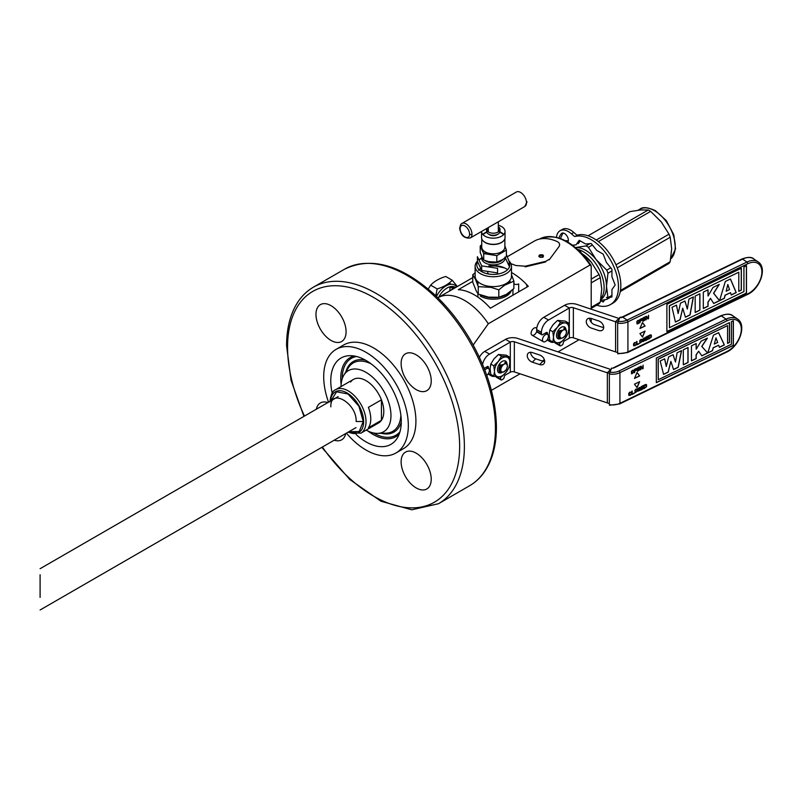 <?xml version="1.0" encoding="UTF-8"?>
<svg xmlns="http://www.w3.org/2000/svg" width="802" height="802" viewBox="0 0 802 802"><rect width="100%" height="100%" fill="white"/><g stroke="black" fill="none" stroke-linecap="round" stroke-linejoin="round"><path stroke-width="1.2" d="M332.178 393.08A49.864 28.792 60 0 1 330.765 380.82A49.864 28.792 60 0 1 349.722 355.667A49.864 28.792 60 0 1 401.281 421.531A49.864 28.792 60 0 1 397.281 438.042A49.864 28.792 60 0 1 356.108 434.524M328.529 402.173A59.839 34.546 60 0 1 323.707 376.75A59.839 34.546 60 0 1 336.098 349.361A59.839 34.546 60 0 1 382.213 365.391A59.839 34.546 60 0 1 408.328 425.601A59.839 34.546 60 0 1 395.937 453A59.839 34.546 60 0 1 346.414 433.15M395.937 453L403.526 448.619A59.839 34.546 -120 0 0 415.917 421.22A59.839 34.546 -120 0 0 389.792 361.01A59.839 34.546 -120 0 0 343.687 344.98L336.098 349.361M401.12 461.842A21.283 12.291 60 0 1 405.531 452.097A21.283 12.291 60 0 1 421.932 457.802A21.283 12.291 60 0 1 431.225 479.225A21.283 12.291 60 0 1 426.824 488.969A21.283 12.291 60 0 1 410.413 483.265A21.283 12.291 60 0 1 401.12 461.842M416.178 389.602A21.283 12.291 60 0 1 402.273 370.835A21.283 12.291 60 0 1 405.531 353.782A21.283 12.291 60 0 1 416.178 354.835A21.283 12.291 60 0 1 430.083 373.592A21.283 12.291 60 0 1 426.824 390.654A21.283 12.291 60 0 1 416.178 389.602M346.083 331.747A21.283 12.291 60 0 1 341.672 341.492A21.283 12.291 60 0 1 325.271 335.787A21.283 12.291 60 0 1 315.978 314.374A21.283 12.291 60 0 1 320.389 304.63A21.283 12.291 60 0 1 336.79 310.324A21.283 12.291 60 0 1 346.083 331.747M345.742 433.531A21.283 12.291 60 0 1 341.672 439.807A21.283 12.291 60 0 1 334.203 440.198M316.319 409.22A21.283 12.291 60 0 1 320.389 402.945A21.283 12.291 60 0 1 327.858 402.554M341.071 386.544A35.278 20.371 60 0 1 343.898 375.085A35.278 20.371 60 0 1 371.958 376.619A35.278 20.371 60 0 1 390.965 415.576A35.278 20.371 60 0 1 377.552 433.381A35.278 20.371 60 0 1 366.213 430.093M374.885 424.088A25.143 14.516 -120 0 0 383.797 411.436A25.143 14.516 -120 0 0 370.614 383.998A25.143 14.516 -120 0 0 350.614 382.043M473.2 345.02L488.318 323.757A53.634 30.967 -120 0 0 437.842 297.783L472.739 277.632M590.984 265.221C573.671 241.131 556.508 232.42 539.495 239.086A53.634 30.967 60 0 1 590.011 265.041L488.318 323.757M591.204 266.124L590.011 265.041L591.204 266.124L591.204 309.191M591.204 318.454L591.204 322.234M579.074 339.727L558.022 351.877M544.378 359.757L542.242 360.99M520.047 373.802L491.385 390.353M536.749 328.489A4.19 2.416 120 0 0 533.42 328.569A4.19 2.416 120 0 0 531.114 333.231A4.19 2.416 120 0 0 533.38 335.246A4.19 2.416 120 0 0 536.718 331.547M458.313 289.692L472.739 281.362L458.313 289.692A53.634 30.967 60 0 1 490.373 308.209L528.297 286.314A53.634 30.967 -120 0 0 511.496 272.51M542.373 257.382L542.373 255.567L538.733 256.149M477.902 297.091L477.902 293.622M477.902 285.592L477.902 281.692M617.65 352.419A10.055 5.804 180 0 1 615.575 351.898L573.37 337.822L573.37 307.717A3.348 1.935 0 0 0 569.32 308.028L548.538 320.028A10.055 5.804 120 0 0 541.42 332.339L541.42 333.983A1.674 0.972 120 0 0 541.771 334.755A1.674 0.972 120 0 0 542.613 334.665L546.282 332.549A1.674 0.972 -60 0 1 547.124 332.459A1.674 0.972 -60 0 1 547.465 333.231L547.465 334.414M541.771 334.755L537.029 332.018A1.674 0.972 -60 0 1 536.678 331.246L536.678 329.602A10.055 5.804 -60 0 1 543.796 317.291L564.578 305.291L569.32 308.028L569.32 338.133L564.418 340.96A1.674 0.972 -60 0 0 563.235 343.015A1.674 0.972 120 0 1 562.042 345.071L560.859 345.752A1.674 0.972 120 0 1 560.027 345.832A1.674 0.972 120 0 1 559.676 345.071L559.676 342.785M547.886 338.644A13.243 7.649 120 0 0 550.212 341.752A13.243 7.649 120 0 0 553.961 342.233M573.37 337.822A3.348 1.935 0 0 0 569.32 338.133M619.274 318.534A3.348 1.935 180 0 1 618.923 318.434L576.718 304.369A10.055 5.804 0 0 0 564.578 305.291M560.027 345.832L555.285 343.096A1.674 0.972 -60 0 1 554.934 342.414M603.695 327.437A5.865 4.15 45 0 1 601.971 327.146L594.713 324.73A5.865 4.15 45 0 1 589.63 318.214M617.72 322.324A10.055 5.804 180 0 1 615.575 321.782L618.923 318.434M573.37 307.717L615.575 321.782L615.575 351.898M592.808 318.985L591.355 318.504A5.865 4.15 -135 0 0 586.282 321.602A5.865 4.15 -135 0 0 591.355 328.088L598.613 330.504A5.865 4.15 -135 0 0 603.695 327.406A5.865 4.15 -135 0 0 598.613 320.92L592.808 318.985M618.843 318.404L615.495 321.762M738.792 291.357L741.359 290.113L741.359 268.219L666.883 304.299L666.883 331.667L746.492 293.101L746.492 265.733L743.925 266.976L743.925 291.607L669.459 327.687L669.459 305.783L738.792 272.199L738.792 291.357M672.026 307.276L675.424 322.053L680.056 319.808L682.733 308.179L685.419 317.211L690.051 314.965L693.429 296.91L688.948 299.076L687.334 309.051L684.968 301.011L680.487 303.176L678.131 313.522L676.507 305.111L672.026 307.276M695.164 296.068L695.164 312.489L699.905 310.194L699.905 293.773L695.164 296.068M725.319 281.462L719.554 300.68L724.386 298.334L725.128 295.266L730.502 292.66L731.264 295.006L736.226 292.6L730.472 278.966L725.319 281.462M719.544 300.68L713.7 293.301L719.284 284.389L712.988 287.437L708.046 296.038L708.046 289.833L703.314 292.118L703.314 308.539L708.046 306.254L708.046 302.254L710.482 298.324L713.71 303.507L719.544 300.69M639.926 328.519L645.059 326.023L642.492 322.534L639.926 328.519M645.059 331.076L639.926 333.562L642.492 337.061L645.059 331.076M637.78 320.449L636.778 321.732L637.179 323.938L638.653 323.376L639.394 321.923L639.194 320.279L637.78 320.449M642.402 319.016L641.861 318.544L639.926 319.407L639.926 322.835L640.327 321.111L641.861 320.289L642.402 319.016M645.339 319.767L643.334 320.74L643.334 319.577L645.079 318.735L643.334 319.136L643.334 318.193L645.339 316.78L642.933 317.953L642.933 321.371L645.339 319.767M646.282 319.757L646.282 316.77L647.946 318.945L648.547 318.655L648.547 315.226L648.146 318.334L646.482 316.239L645.881 316.529L646.282 319.757M636.116 344.329L633.971 345.371L634.111 343.406L636.116 342.654L634.572 342.524L633.57 343.817L633.57 345.632L635.174 345.662L636.116 344.329M636.648 341.522L636.648 344.95L639.054 343.777L637.049 344.319L636.648 341.522M640.658 339.577L639.655 340.87L640.056 343.076L642.202 341.452L642.061 339.406L640.658 339.577M644.678 338.434L644.207 337.863L643.064 338.925L643.334 339.958L644.878 339.868L644.277 340.82L642.803 341.02L643.064 341.542L645.139 340.319L644.878 339.216L643.404 339.276L644.678 338.434M648.216 338.905L646.212 339.878L646.212 338.715L647.946 337.873L646.212 338.274L646.212 337.331L648.216 335.918L645.811 337.091L645.811 340.509L648.216 338.905M650.362 334.885L648.748 335.657L648.748 339.086L651.364 337.02L651.364 335.196L650.362 334.885M627.064 352.409A1.343 0.702 -115.8 0 0 627.655 352.519A1.343 0.702 -115.8 0 0 627.926 351.908A11.398 6.576 180 0 1 617.65 353.221L617.65 323.116A11.398 6.576 0 0 0 627.926 321.803A1.343 0.702 -115.8 0 0 627.064 320.108L622.763 317.151A1.343 0.702 -115.8 0 0 622.172 317.031A1.343 0.702 64.2 0 1 622.763 317.151L627.064 320.108A1.343 0.702 64.2 0 1 627.926 321.803A11.398 6.576 180 0 1 617.65 323.116L619.936 317.301L622.172 317.031L742.02 258.976A1.343 0.702 64.2 0 1 742.602 259.086A19.779 12.371 -55.5 0 1 753.82 258.946L758.121 261.903A19.779 12.371 124.5 0 0 746.913 262.053L627.064 320.108A10.055 5.804 180 0 1 618.001 321.271M651.124 334.915L651.124 337.301L648.748 338.955M650.773 335.296L649.049 335.827L649.149 338.324M729.519 289.582L726.161 291.216L727.825 284.499L729.519 289.582M637.78 320.88L638.793 320.62L638.993 322.123L637.52 323.487L637.119 321.933L637.78 320.88M641.6 320.058L640.327 320.67L640.327 319.577L641.801 318.935L641.6 320.058M640.658 340.018L641.66 339.747L641.861 341.251L640.397 342.624L639.996 341.071L640.658 340.018M649.149 335.908L651.023 335.727L650.823 337.421L649.149 338.454L649.149 335.908M741.248 268.269L741.248 290.043L738.792 291.236M738.682 272.249L669.349 305.712L669.459 327.557M746.381 265.783L746.381 293.031L666.883 331.537M676.427 305.151L678.071 313.221M684.888 301.051L687.254 308.79M693.299 296.971L689.941 314.895L685.379 317.101M682.692 308.339L679.956 319.737L675.404 321.943M699.795 293.823L699.795 310.123L695.164 312.369M707.935 289.883L708.046 295.778M719.063 284.489L713.59 293.221L719.424 300.61L713.65 303.407M710.452 298.374L707.935 302.184L707.935 306.184L703.314 308.419M730.432 292.7L725.018 295.196L724.276 298.264L719.594 300.529M730.411 278.996L736.116 292.529L731.223 294.895M727.795 284.64L726.191 291.066M642.472 322.574L644.948 325.953L639.996 328.359M644.888 331.166L642.402 336.94M639.094 320.219L639.084 322.604L636.908 323.767M638.733 320.599L637.209 321.251L637.259 323.376M642.081 318.615L642.021 319.868L640.217 321.031L639.926 322.705M641.831 318.955L640.217 319.507L640.327 320.539M644.968 318.354L643.224 319.507L643.334 320.62M645.229 319.818L642.933 321.241M645.229 316.84L643.224 318.123L643.334 319.016M646.282 316.83L645.881 319.818M646.442 316.249L648.046 318.204M648.447 315.286L648.447 318.574L647.876 318.855M635.986 344.399L635.074 345.582L633.7 345.842M635.555 342.644L634.001 343.336L634.051 345.462M636.938 341.381L637.049 344.188M638.943 343.396L636.648 344.82M641.961 339.346L641.961 341.742L639.785 342.895M641.61 339.737L640.086 340.389L640.136 342.514M644.758 337.842L644.618 338.344M644.507 338.264L643.455 339.406M645.039 339.316L644.768 340.67L643.024 341.482M644.688 339.697L643.064 339.787M647.846 337.482L646.101 338.634L646.212 339.747M648.106 338.955L645.811 340.379M648.106 335.968L646.101 337.251L646.212 338.143M479.406 357.291A10.055 5.804 -60 0 1 484.769 351.366L505.561 339.366L510.303 342.103L489.511 354.103A10.055 5.804 120 0 0 482.583 364.479M500.659 376.86L500.659 379.145A1.674 0.972 120 0 0 500.999 379.907L496.258 377.171A1.674 0.972 -60 0 1 495.917 376.489M488.859 372.719A13.243 7.649 120 0 0 491.185 375.827A13.243 7.649 120 0 0 494.934 376.308M484.187 368.399L487.265 366.624A1.674 0.972 -60 0 1 488.097 366.534A1.674 0.972 -60 0 1 488.448 367.306L488.448 368.489M500.999 379.907A1.674 0.972 120 0 0 501.841 379.827L503.024 379.145A1.674 0.972 120 0 0 504.207 377.09A1.674 0.972 -60 0 1 505.39 375.035L510.303 372.208L510.303 342.103A3.348 1.935 0 0 1 514.343 341.792L607.355 372.8L610.713 369.441L607.274 372.77M500.508 366.564L501.25 366.143A6.707 3.87 120 0 0 501.741 365.151M609.35 403.406A10.055 5.804 180 0 1 607.355 402.905L514.343 371.897A3.348 1.935 0 0 0 510.303 372.208M610.633 369.421L517.701 338.444A10.055 5.804 0 0 0 505.561 339.366M530.613 352.289A5.865 4.15 -135 0 0 535.686 358.805L542.944 361.231A5.865 4.15 -135 0 0 544.678 361.522M609.41 373.311A10.055 5.804 180 0 1 607.355 372.8L607.355 402.905M532.338 352.579L539.596 354.995A5.865 4.15 -135 0 1 544.107 359.095A5.865 4.15 -135 0 1 543.746 363.938A5.865 4.15 -135 0 1 539.596 364.579L532.338 362.163A5.865 4.15 -135 0 1 527.826 358.063A5.865 4.15 -135 0 1 528.187 353.221A5.865 4.15 -135 0 1 532.338 352.579M611.956 368.429L611.605 368.078A3.018 1.744 0 0 0 614.322 367.737L721.329 315.898L726.071 319.156L619.064 370.995A1.343 0.702 -115.8 0 1 619.926 372.679L619.926 403.336L726.933 351.497A18.777 11.739 124.5 0 0 741.319 329.201A18.777 11.739 124.5 0 0 726.933 320.84L619.926 372.679A11.729 6.777 180 0 1 609.35 374.033L609.35 404.689A11.729 6.777 0 0 0 619.926 403.336A1.343 0.702 64.2 0 1 619.645 403.947L609.49 405.271L609.35 404.689M609.35 374.033L611.605 368.078M634.492 378.434L639.625 375.938L637.059 372.449L634.492 378.434M639.625 381.682L634.492 384.168L637.059 387.657L639.625 381.682M632.347 370.364L631.344 371.647L631.745 373.852L633.891 372.238L633.75 370.193L632.347 370.364M636.968 368.93L636.427 368.459L634.492 369.321L634.492 372.74L634.893 371.025L636.427 370.203L636.968 368.93M639.906 369.682L637.901 370.654L637.901 369.491L639.635 368.649L637.901 369.05L637.901 368.108L639.906 366.694L637.5 367.867L637.5 371.286L639.906 369.682M640.848 369.662L640.848 366.684L642.512 368.86L643.114 368.569L643.114 365.141L642.713 368.248L641.049 366.153L640.447 366.444L640.848 369.662M631.324 393.932L629.179 394.975L629.319 393.01L631.324 392.258L629.781 392.128L628.778 393.421L628.778 395.236L630.382 395.266L631.324 393.932M631.856 391.125L631.856 394.544L634.262 393.381L632.257 393.912L631.856 391.125M635.866 389.181L634.863 390.474L635.264 392.679L637.41 391.055L637.269 389.01L635.866 389.181M639.876 388.038L640.217 387.657L639.415 387.466L638.272 388.529L638.542 389.561L640.076 389.471L639.475 390.414L638.011 390.624L638.272 391.145L640.347 389.922L640.347 388.98L638.613 388.87L639.876 388.038M643.425 388.509L641.42 389.481L641.42 388.318L643.154 387.476L641.42 387.877L641.42 386.935L643.425 385.521L641.019 386.684L641.019 390.113L643.425 388.509M645.56 384.489L643.956 385.261L643.956 388.689L646.572 386.624L646.572 384.8L645.56 384.489M727.574 343.386L729.499 342.454L729.499 322.615L656.317 358.063L656.317 382.694L733.359 345.381L733.359 320.74L731.424 321.672L731.424 344.258L658.241 379.717L658.241 359.186L727.574 325.592L727.574 343.386M660.166 360.99L663.575 374.394L668.206 372.148L670.873 361.381L673.56 369.552L678.191 367.306L681.58 350.614L677.099 352.79L675.484 361.993L673.109 354.715L668.637 356.89L666.272 366.464L664.657 358.815L660.166 360.99M683.304 349.782L683.304 364.83L688.046 362.534L688.046 347.487L683.304 349.782M713.459 335.176L707.705 353.01L712.527 350.674L713.269 347.827L718.652 345.231L719.414 347.346L724.366 344.94L718.612 332.67L713.459 335.176M707.685 353.02L701.84 346.484L707.424 338.093L701.138 341.141L696.186 349.231L696.186 343.537L691.464 345.832L691.464 360.88L696.186 358.594L696.186 354.925L698.632 351.226L701.85 355.847L707.685 353.02M614.322 367.737A1.343 0.702 -115.8 0 0 613.741 367.627A1.343 0.702 -115.8 0 0 613.48 368.018M718.582 345.261L713.168 347.757L712.427 350.604L707.755 352.87M718.552 332.7L724.256 344.87L719.374 347.236M715.945 337.983L714.341 343.928M637.039 372.489L639.515 375.867L634.562 378.273M639.455 381.762L636.968 387.546M633.66 370.133L633.65 372.519L631.475 373.682M633.299 370.514L631.775 371.166L631.826 373.291M636.648 368.529L636.587 369.782L634.783 370.945L634.492 372.619M636.367 368.85L636.367 369.802L634.893 370.584L634.893 369.491L636.387 368.86L634.783 369.421L634.893 370.454M639.535 368.268L637.791 369.421L637.901 370.524M639.796 369.732L637.5 371.156M639.796 366.755L637.791 368.038L637.901 368.93M640.848 366.745L640.447 369.732M641.009 366.163L642.613 368.118M643.014 365.201L643.014 368.489L642.442 368.77M631.194 393.993L630.282 395.185L628.908 395.446M630.763 392.248L629.209 392.94L629.259 395.065M632.146 390.985L632.257 393.792M634.151 393L631.856 394.424M637.169 388.95L637.169 391.336L634.994 392.499M636.818 389.341L635.294 389.993L635.344 392.118M639.715 387.867L638.663 389.01M640.247 388.92L639.976 390.273L638.232 391.085M639.896 389.301L638.272 389.391M643.054 387.085L641.309 388.238L641.42 389.351M643.314 388.559L641.019 389.983M643.314 385.572L641.309 386.855L641.42 387.747M646.332 384.519L646.322 386.905L643.956 388.559M645.981 384.9L644.257 385.431L644.357 387.927M632.347 370.795L633.349 370.524L633.55 372.038L632.086 373.401L631.685 371.847L632.347 370.795M635.866 389.622L636.868 389.351L637.069 390.855L635.605 392.228L635.204 390.674L635.866 389.622M644.357 385.501L646.232 385.331L646.031 387.025L644.357 388.058L644.357 385.501M717.67 342.444L714.301 344.078L715.975 337.853L717.67 342.444M729.399 322.665L729.399 342.384L727.574 343.256M727.464 325.652L658.131 359.106L658.241 379.587M733.249 320.8L733.249 345.301L656.317 382.574M664.577 358.855L666.221 366.183M673.038 354.755L675.404 361.752M681.439 350.685L678.091 367.236L673.52 369.441M670.843 361.522L668.096 372.078L663.545 374.283M687.936 347.537L687.936 362.464L683.304 364.709M696.076 343.587L696.186 348.98M707.194 338.203L701.74 346.414L707.575 352.95L701.79 355.757M698.602 351.266L696.076 354.855L696.076 358.524L691.464 360.76M552.829 342.003L553.51 337.271L552.829 331.737L557.36 327.336L560.528 322.153L565.069 322.895A10.897 6.286 -60 0 1 568.919 328.369L568.227 333.111L565.069 338.304A10.897 6.286 -60 0 1 557.36 342.745L552.829 342.003L549.811 340.269L549.129 334.735L549.811 329.993L552.979 324.81L557.52 320.409L565.22 321.101L568.227 322.835L568.919 328.369A10.897 6.286 -60 0 1 565.069 338.304L560.528 342.695L559.916 342.344M568.227 322.835L565.069 322.895A10.897 6.286 120 0 0 557.36 327.336A10.897 6.286 -60 0 0 553.51 337.271A10.897 6.286 -60 0 0 557.36 342.745L560.528 342.695M552.829 331.737L549.811 329.993M560.528 322.153L557.52 320.409M560.638 338.584A6.707 3.87 -60 0 1 557.861 338.624A6.707 3.87 -60 0 1 556.478 335.557A6.707 3.87 -60 0 1 559.405 328.81A6.707 3.87 -60 0 1 564.568 327.015A6.707 3.87 -60 0 1 565.921 329.442A6.707 3.87 -60 0 0 564.628 327.056L564.478 326.965M493.801 376.078L490.794 374.344L490.102 368.81L490.794 364.068L493.962 358.885L498.493 354.494L506.202 355.176L509.21 356.91L509.902 362.444L509.21 367.186L506.042 372.379A10.897 6.286 -60 0 1 498.343 376.82L493.801 376.078L494.493 371.346L493.801 365.812L490.794 364.068M493.801 365.812L498.343 361.411L501.511 356.228L498.493 354.494M501.511 356.228L509.21 356.91M501.511 376.77L498.343 376.82A10.897 6.286 -60 0 1 494.493 371.346A10.897 6.286 -60 0 1 498.343 361.411A10.897 6.286 120 0 1 506.042 356.97A10.897 6.286 -60 0 1 509.902 362.444A10.897 6.286 -60 0 1 506.042 372.379L501.511 376.77L500.889 376.419M501.621 372.659A6.707 3.87 -60 0 1 498.844 372.699A6.707 3.87 -60 0 1 497.451 369.632A6.707 3.87 -60 0 1 500.378 362.885A6.707 3.87 -60 0 1 505.551 361.09A6.707 3.87 -60 0 1 506.914 363.617M558.874 246.765L549.19 259.898L558.874 246.765C560.277 244.63 559.716 242.896 557.169 241.542A54.476 31.448 -120 0 0 534.332 241.101L507.375 256.67M527.205 286.946A53.634 30.967 60 0 1 526.363 284.219M549.3 259.287L545.741 261.332L525.19 266.204L515.686 265.492A54.476 31.448 -120 0 0 510.974 263.748M543.034 257.111C544.127 255.036 542.934 254.334 539.455 255.006C538.353 256.981 539.546 257.683 543.034 257.111M545.741 261.332L545.641 261.953L525.17 266.886L525.19 266.204M480.578 268.901L478.503 270.194M475.125 272.72L472.739 274.785L475.496 279.357L478.253 286.655L490.944 287.357L498.814 289.843L504.578 285.251L513.871 281.151L511.496 274.695M513.871 281.151L513.871 288.57L506.343 294.394L498.814 297.261L488.538 297.151L478.253 294.073L476.408 291.296L472.739 282.204L472.739 274.785M476.258 281.121L477.04 280.8M487.486 273.793L487.796 272.399M478.253 294.073L478.253 286.655M498.814 297.261L498.814 289.843M509.731 280.62L510.353 282.234M504.849 267.998L495.666 266.053L489.18 265.993M487.796 273.512L489.42 274.134M477.421 261.131A18.185 10.496 0 0 0 475.125 266.244A18.185 10.496 0 0 0 480.448 273.662A18.185 10.496 0 0 0 500.268 275.938A18.185 10.496 0 0 0 511.496 266.244A18.185 10.496 0 0 0 508.959 260.901M488.799 265.943A18.185 10.496 180 0 1 506.162 268.69A18.185 10.496 180 0 1 507.616 269.632M511.496 266.244L511.496 276.109A18.185 10.496 180 0 1 500.268 285.813A18.185 10.496 180 0 1 480.448 283.537A18.185 10.496 180 0 1 475.736 278.825A18.185 10.496 180 0 1 475.125 276.109L475.125 266.244M481.601 258.204A18.185 10.496 0 0 0 481.07 258.475M479.335 259.798A16.511 9.534 0 0 1 481.591 258.154L480.448 258.815A18.185 10.496 0 0 0 479.235 259.587M480.448 268.69A18.185 10.496 180 0 1 480.458 268.68A18.185 10.496 180 0 0 478.994 269.632M477.621 261.903A16.511 9.534 0 0 0 481.631 271.617A16.511 9.534 0 0 0 501.651 273.101A16.511 9.534 0 0 0 509.2 262.284M511.255 290.825A18.356 10.596 180 0 1 498.513 298.775A18.356 10.596 180 0 1 480.328 296.108L480.328 294.865M508.017 282.284A18.356 10.596 180 0 1 508.759 282.905M481.451 295.256A18.356 10.596 0 0 0 488.558 297.402A18.356 10.596 0 0 0 506.283 294.655A18.356 10.596 0 0 0 509.4 292.249M509.761 282.474A18.356 10.596 0 0 0 508.869 281.542M497.471 234.415A5.033 2.907 180 0 1 496.859 234.846A5.033 2.907 180 0 1 489.14 234.415M481.741 244.71L480.218 246.034L483.726 253.592L496.809 255.617L506.393 250.084L504.869 245.963M506.393 250.084L506.393 256.57L502.884 259.387L496.809 262.104L488.518 261.602L483.726 260.079L482.443 258.094L480.218 252.52L480.218 246.034M483.045 251.597L484.027 251.106M483.726 260.079L483.726 253.592M496.809 262.104L496.809 255.617M503.365 250.424L503.566 251.006M484.829 260.5A10.727 6.195 0 0 0 485.721 261.081A10.727 6.195 0 0 0 503.085 259.247M504.999 257.783A11.709 6.757 180 0 1 498.042 264.279A11.709 6.757 180 0 1 485.03 262.876A11.709 6.757 180 0 1 481.822 256.77M485.872 252.239A10.727 6.195 0 0 0 484.067 253.562M484.689 253.512A11.709 6.757 180 0 1 486.583 252.56M504.869 238.685L504.869 247.126A11.569 6.677 180 0 1 497.731 253.292A11.569 6.677 180 0 1 485.13 251.848A11.569 6.677 180 0 1 481.741 247.126L481.741 238.685M482.413 240.059A11.569 6.677 0 0 0 485.13 242.535A11.569 6.677 0 0 0 504.197 240.059M503.536 234.705A11.569 6.677 0 0 0 501.481 233.091A11.569 6.677 0 0 0 499.816 232.299M486.794 232.299A11.569 6.677 0 0 0 483.075 234.705M504.939 257.041L509.2 266.214L509.2 261.602L506.393 254.635M481.671 270.474L477.421 261.302L477.421 256.69L481.671 265.863L497.561 268.319L497.561 272.931L481.671 270.474L481.671 265.863M460.117 228.69A6.707 3.87 60 0 1 464.859 225.953A6.707 3.87 60 0 1 469.601 234.164A1.674 0.972 -0 0 0 471.977 234.164A8.381 4.842 -120 0 0 468.318 225.723A8.381 4.842 -120 0 0 461.862 223.477A8.381 4.842 -120 0 0 460.117 227.317A1.674 0.972 -0 0 0 459.626 227.999A1.674 0.972 -0 0 0 460.117 228.69A6.707 3.87 -120 0 0 464.859 236.901A6.707 3.87 -120 0 0 469.601 234.164M461.862 223.477L516.378 192.009A8.381 4.842 60 0 1 522.834 194.254A8.381 4.842 60 0 1 526.493 202.685A1.674 0.972 0 0 0 526.984 202.004A1.674 0.972 0 0 0 526.493 201.312A6.707 3.87 60 0 1 526.453 201.944M577.53 249.332A29.333 16.932 60 0 1 583.375 251.738A29.333 16.932 60 0 1 601.54 274.615A29.333 16.932 60 0 1 600.919 298.595A29.333 16.932 -120 0 0 601.54 274.615A29.333 16.932 -120 0 0 583.375 251.738A29.333 16.932 -120 0 0 577.53 249.332M580.307 251.988L591.375 262.304A29.333 16.932 -120 0 0 581.911 253.643M591.204 307.346L600.277 302.103A32.932 19.017 60 0 1 599.084 303.808L591.204 308.359M591.204 282.885L600.277 277.642L601.751 289.031L600.277 302.103M591.204 279.106L599.084 274.565A32.932 19.017 60 0 1 600.277 277.642M591.375 262.304L599.084 274.565M579.014 250.715A32.932 19.017 60 0 1 580.738 251.738M615.976 264.81L669.008 234.194L661.299 221.933L650.663 211.367A32.932 19.017 -120 0 0 648.267 209.984L640.557 209.954L629.921 211.628L588.056 235.788M620.467 290.454L670.201 261.733L671.675 248.66L670.201 237.272A32.932 19.017 60 0 0 669.008 234.194M670.201 261.733A32.932 19.017 60 0 1 669.008 263.437L620.267 291.577M600.588 300.489L606.763 299.377A32.932 19.017 -120 0 0 607.956 297.672L606.492 286.294L607.956 273.211L611.936 270.916M617.239 267.858L670.201 237.272M607.956 297.672L611.936 295.377M606.763 299.377L611.936 296.389M606.071 290.815L606.683 290.474M607.956 273.211A32.932 19.017 -120 0 0 606.763 270.124L596.117 259.567L588.417 247.307A32.932 19.017 -120 0 0 586.021 245.923L590.001 243.618M596.247 240.019L648.267 209.984M586.021 245.923L575.375 247.587M588.417 247.307L592.397 245.001M598.352 241.572L650.663 211.367M606.763 270.124L610.743 267.828M575.525 247.577A29.333 16.932 60 0 1 585.751 250.364A29.333 16.932 60 0 1 596.117 259.567A29.333 16.932 60 0 1 606.492 286.294A29.333 16.932 60 0 1 600.768 299.507M575.275 236.43L577.64 235.056A2.516 1.454 60 0 1 576.147 234.515L573.821 232.46L571.455 233.823L573.771 235.878A2.516 1.454 -120 0 0 575.275 236.43A38.546 22.255 60 0 1 611.966 262.765A38.546 22.255 60 0 1 610.472 304.549A38.546 22.255 60 0 1 596.718 305.181M577.64 235.056A38.546 22.255 60 0 1 614.332 261.402A38.546 22.255 60 0 1 612.848 303.186L610.472 304.549M571.455 233.823A16.762 9.674 -120 0 0 560.007 230.755L562.372 229.392A16.762 9.674 60 0 1 573.821 232.46M560.558 238.525A49.022 28.301 60 0 1 563.164 233.021M576.889 243.638L578.392 243.507L580.227 240.881M560.007 230.755A16.762 9.674 -120 0 0 556.939 235.116L556.377 237.232M567.876 242.084A5.444 3.148 -120 0 0 566.423 235.207A5.444 3.148 -120 0 0 561.179 233.823A49.022 28.301 -120 0 0 558.914 237.943M600.578 300.529L603.174 302.033L604.768 299.768M606.382 297.462L607.876 297.331M610.743 297.081L611.936 296.971L611.936 289.562L615.154 285.001L611.936 276.73L611.936 269.312L606.382 262.404L603.174 254.134L596.758 250.424L591.204 243.517L585.64 244.008L579.224 240.309L576.016 244.871L572.498 245.181M568.287 241.041A8.381 4.842 -120 0 0 565.58 240.79M381.431 420.308A25.143 14.516 -120 0 0 383.797 411.436A25.143 14.516 -120 0 0 381.431 399.827L368.389 407.356A25.143 14.516 60 0 1 370.765 418.965A25.143 14.516 60 0 1 368.389 427.837L381.431 420.308L381.431 399.827M40.1 593.871L40.1 574.743M40.1 581.28L40.1 597.4M449.711 290.925A18.356 10.596 120 0 0 449.992 287.697A18.356 10.596 120 0 0 449.962 286.775M449.641 284.449A18.356 10.596 120 0 0 449.2 282.996M436.268 293.763L436.268 295.487L437.311 294.885M436.859 295.667L436.268 296.259M451.476 289.903L453.26 287.186L449.992 287.697M454.724 288.028L452.639 286.484M457.34 286.525L452.228 280.229L445.732 276.479C439.165 278.484 434.153 281.382 430.684 285.171L437.17 288.92L435.757 295.768M449.511 282.745L450.744 284.289M452.228 280.229C448.759 284.018 443.737 286.915 437.17 288.92M428.218 289.031L430.684 285.171M455.045 287.216L455.546 287.557A15.92 9.193 120 0 0 455.045 287.216A15.92 9.193 120 0 0 438.614 297.331M436.448 296.429A17.594 10.165 -60 0 1 456.669 286.905M500.007 229.332L500.007 231.387A6.707 3.87 180 0 1 495.877 234.966A6.707 3.87 180 0 1 488.568 234.124A6.707 3.87 180 0 1 486.603 231.387L486.603 229.332A6.707 3.87 0 0 0 488.568 232.069A6.707 3.87 0 0 0 495.877 232.911A6.707 3.87 0 0 0 500.007 229.332A6.707 3.87 0 0 0 498.333 226.776M486.844 230.354A6.707 3.87 180 0 1 488.278 228.821M486.784 228.45A6.707 3.87 0 0 0 486.603 229.332M498.333 228.821A6.707 3.87 180 0 1 499.766 230.354M499.937 231.958A11.729 6.777 180 0 1 501.601 232.75A11.729 6.777 180 0 1 503.756 234.465M505.039 231.387L505.039 237.542A11.729 6.777 180 0 1 497.791 243.798A11.729 6.777 180 0 1 485.01 242.334A11.729 6.777 180 0 1 481.571 237.542L481.571 231.447A11.729 6.777 0 0 0 485.01 236.179A11.729 6.777 0 0 0 497.791 237.643A11.729 6.777 0 0 0 505.039 231.387A11.729 6.777 0 0 0 501.601 226.595A11.729 6.777 0 0 0 498.333 225.262M482.854 234.465A11.729 6.777 180 0 1 486.674 231.958M498.724 365.1L500.588 364.88A5.654 3.268 -60 0 0 500.588 372.409L500.719 372.328M500.588 364.88L500.849 364.73A5.444 3.148 120 0 0 500.177 372.028A5.444 3.148 120 0 0 500.849 372.258L504.087 371.757L505.551 370.223M507.335 365.792A5.444 3.148 120 0 0 506.222 362.935A5.444 3.148 120 0 0 505.551 362.694L504.087 364.228L501.45 365.07A5.444 3.148 120 0 0 500.779 372.369A5.444 3.148 120 0 0 501.45 372.599M501.45 365.07L500.849 364.73M500.588 372.409L498.724 372.629M501.882 366.504L500.869 365.912M505.551 362.694L504.959 362.354A5.444 3.148 -60 0 1 505.631 362.584A5.444 3.148 -60 0 1 506.674 364.198M504.959 362.354L505.22 362.203A5.654 3.268 -60 0 1 506.413 363.055M505.22 362.203L505.611 361.131A6.707 3.87 -60 0 1 506.874 363.567M504.087 364.228A4.611 2.657 -60 0 1 507.345 366.113A4.611 2.657 -60 0 1 504.087 371.757A4.611 2.657 -60 0 1 500.829 369.872A4.611 2.657 -60 0 1 504.087 364.228M486.784 375.356A4.19 2.416 120 0 0 489.23 371.667A4.19 2.416 120 0 0 488.528 368.539A4.19 2.416 120 0 0 486.433 368.74A4.19 2.416 -60 0 0 484.869 370.163M545.45 341.512A4.19 2.416 120 0 0 548.187 337.812A4.19 2.416 120 0 0 547.545 334.464A4.19 2.416 120 0 0 545.45 334.665A4.19 2.416 -60 0 0 542.713 338.364A4.19 2.416 -60 0 0 543.355 341.712A4.19 2.416 -60 0 0 545.45 341.512M512.989 295.146A3.348 1.935 180 0 1 512.949 294.845L512.949 289.392M513.871 283.858A3.348 1.935 0 0 0 518.673 283.898L518.673 291.868M513.932 283.898L513.932 281.161A3.348 1.935 0 0 0 513.871 281.191M564.698 336.289L564.558 336.71C567.014 332.97 567.245 330.354 565.24 328.85A5.444 3.148 120 0 0 564.568 328.62L563.114 330.153L559.876 330.655A5.444 3.148 120 0 0 559.205 337.943A5.444 3.148 120 0 0 559.515 338.093M560.468 330.995A5.444 3.148 120 0 0 559.796 338.294A5.444 3.148 120 0 0 560.468 338.524L563.114 337.682L564.568 336.148M559.736 338.254L557.741 338.554M560.468 338.524L559.205 337.943M559.606 338.334A5.654 3.268 -60 0 1 559.606 330.805L559.876 330.655M557.741 331.025L559.606 330.805M564.568 328.62L563.976 328.279L564.628 327.056M564.247 328.128A5.654 3.268 -60 0 1 565.43 328.97M563.976 328.279A5.444 3.148 -60 0 1 564.648 328.509A5.444 3.148 -60 0 1 564.929 328.71M618.001 353.572L617.65 353.221A11.398 6.576 0 0 0 627.926 351.908A1.343 0.702 64.2 0 1 627.655 352.519L747.504 294.464C759.975 289.011 767.594 267.698 758.121 261.903M617.65 323.116L617.65 353.221M330.955 400.769L336.599 391.797L347.998 393.993L358.905 406.213L363.256 421.481L359.206 431.516L348.84 431.747M363.256 421.481L356.148 421.481C357.06 403.216 329.943 387.577 330.855 406.875M399.226 434.042A45.654 26.356 60 0 1 367.938 431.005M341.151 384.599A45.654 26.356 60 0 1 340.74 378.494A45.654 26.356 -120 0 1 354.163 355.988M399.987 431.717A44.421 25.644 60 0 1 373.421 432.96M342.193 378.875A44.421 25.644 60 0 1 342.193 378.664A44.421 25.644 -120 0 1 356.549 356.489M365.642 360.248A40.722 23.509 -120 0 0 345.862 371.867M401.281 421.972A40.722 23.509 60 0 1 381.321 433.291M400.89 415.296A39.488 22.797 60 0 1 385.932 433.17L377.552 433.381M371.226 363.918A39.488 22.797 -120 0 0 348.268 367.928L343.898 375.085M322.364 447.025A121.683 70.255 -120 0 0 412.298 507.877A121.683 70.255 -120 0 0 459.646 446.473A121.683 70.255 -120 0 0 373.602 297.442A121.683 70.255 -120 0 0 287.557 347.116A121.683 70.255 -120 0 0 304.479 416.058M321.823 447.346L349.762 479.496L380.96 501.24L411.777 509.801L438.493 503.716A125.032 72.19 -120 0 0 464.388 446.473A125.032 72.19 -120 0 0 409.812 320.64A125.032 72.19 -120 0 0 313.462 287.146C307.196 290.785 301.953 295.818 297.743 302.244C290.324 313.782 286.605 328.279 286.585 345.752L291.036 380.308L303.938 416.368M313.462 287.146L344.509 269.221A125.032 72.19 60 0 1 440.859 302.715A125.032 72.19 60 0 1 495.435 428.549A125.032 72.19 60 0 1 469.541 485.781L438.493 503.716M541.42 332.339L536.678 329.602M541.42 333.983L536.678 331.246M546.282 332.549L547.465 333.231M548.538 320.028L543.796 317.291M555.144 342.454L559.676 345.071M747.775 263.738L627.926 321.803L627.926 351.908L747.775 293.843A18.436 11.529 124.5 0 0 761.9 271.948A18.436 11.529 124.5 0 0 747.775 263.738A1.343 0.702 -115.8 0 0 746.913 262.053L742.602 259.086L622.763 317.151A3.348 1.935 0 0 1 619.735 317.532M747.775 293.843A1.343 0.702 64.2 0 1 747.504 294.464M489.511 354.103L484.769 351.366M496.117 376.529L500.659 379.145M487.265 366.624L488.448 367.306M514.343 371.897L514.343 341.792M542.944 361.231L539.596 364.579M535.686 358.805L532.338 362.163M619.064 370.995A10.396 5.995 180 0 1 609.7 372.198M613.741 367.627L720.747 315.777A1.343 0.702 64.2 0 1 721.329 315.898A20.11 12.581 -55.5 0 1 732.737 315.747L737.469 319.006A20.11 12.581 124.5 0 0 726.071 319.156A1.343 0.702 -115.8 0 1 726.933 320.84M726.933 351.497A1.343 0.702 64.2 0 1 726.662 352.108C739.354 346.564 747.093 324.89 737.469 319.006M723.514 345.231A18.777 11.739 -55.5 0 1 722.903 345.652M460.117 227.317A8.381 4.842 -120 0 0 460.158 228.059M459.626 227.999C460.679 235.297 464.218 238.625 470.233 237.993A8.381 4.842 -120 0 0 471.977 234.164M526.493 202.685A8.381 4.842 60 0 1 524.759 206.525L470.233 237.993M638.091 210.224L639.826 209.232A29.333 16.932 60 0 1 654.492 210.685A29.333 16.932 60 0 1 673.169 235.006A29.333 16.932 60 0 1 670.733 258.906M348.399 431.997A23.469 13.544 -120 0 0 363.647 421.702A23.469 13.544 -120 0 0 347.727 393.371A23.469 13.544 -120 0 0 330.524 401.02M347.868 432.308L360.81 433.21A25.143 14.516 -120 0 0 366.023 421.702A25.143 14.516 -120 0 0 355.045 396.399A25.143 14.516 -120 0 0 335.667 389.672C332.66 390.584 330.755 394.654 329.973 401.862M563.114 337.682A4.611 2.657 120 0 0 566.372 332.028A4.611 2.657 120 0 0 563.114 330.153A4.611 2.657 120 0 0 559.856 335.797A4.611 2.657 120 0 0 563.114 337.682M344.509 269.221C371.085 256.319 401 264.7 434.263 294.374C448.138 307.296 460.228 322.604 470.533 340.279C487.415 369.922 496.047 398.895 496.418 427.175C496.398 444.699 492.649 459.235 485.19 470.794C480.989 477.17 475.776 482.172 469.541 485.781M493.561 265.612L493.05 265.903M547.114 339.968L550.212 341.752M742.02 258.976C747.775 256.881 751.705 256.871 753.82 258.946M488.087 374.043L491.185 375.827M619.645 403.947L726.662 352.108M720.747 315.777C726.602 313.652 730.592 313.642 732.737 315.747M498.333 221.773L498.333 231.888M488.278 227.578L488.278 231.888M526.984 202.004L524.759 206.525M639.826 209.232C642.442 206.746 647.615 207.207 655.324 210.595L666.312 220.61L673.8 234.775L675.545 248.901L670.723 258.936M378.594 422.945L360.81 433.21M353.451 379.406L335.667 389.672M338.113 396.639L40.1 568.698M355.998 427.616L40.1 609.991M500.779 372.369L500.177 372.028M506.222 362.935L505.631 362.584M486.233 367.216L488.528 368.539M531.977 335.146L543.355 341.712M536.167 327.888L536.779 328.239M545.26 333.141L547.545 334.464M565.24 328.85L564.648 328.509M627.655 352.519L617.791 353.802"/></g></svg>
